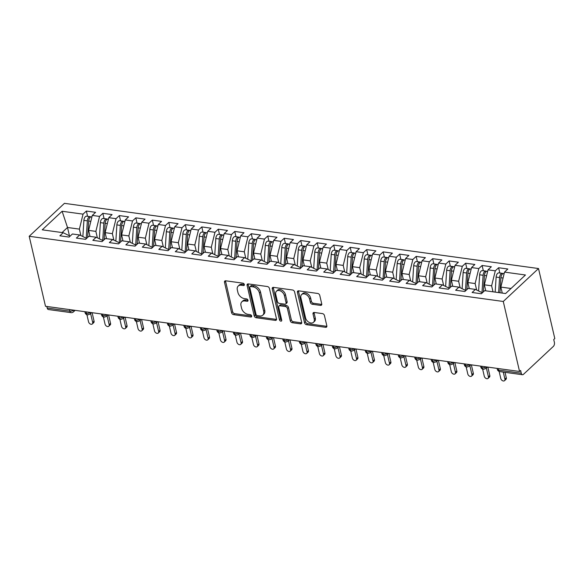 <?xml version="1.0" encoding="UTF-8"?>
<svg xmlns="http://www.w3.org/2000/svg" width="584" height="584" viewBox="0 0 584 584"><rect width="100%" height="100%" fill="white"/><g stroke="black" fill="none" stroke-linecap="round" stroke-linejoin="round"><path stroke-width="0.88" d="M244.331 284.51A1.38 0.942 -133.1 0 0 242.922 283.167L225.731 280.802A1.971 1.351 -133.1 0 0 224.782 281.057A1.971 1.351 -133.1 0 0 224.504 282.276L231.593 312.739A1.971 1.351 -133.1 0 0 233.607 314.652L250.806 317.017A1.38 0.942 -133.1 0 0 251.47 316.842A1.38 0.942 -133.1 0 0 251.66 315.988A1.38 0.942 -133.1 0 0 250.251 314.645L248.025 314.345A6.3 4.314 -133.1 0 1 241.586 308.213L240.995 305.673A6.3 4.314 -133.1 0 1 241.871 301.789A6.3 4.314 -133.1 0 1 244.915 300.972L247.142 301.278A1.38 0.942 -133.1 0 0 247.806 301.103A1.38 0.942 -133.1 0 0 247.996 300.249A1.38 0.942 -133.1 0 0 246.587 298.906L244.36 298.599A6.3 4.314 -133.1 0 1 237.922 292.474L237.33 289.934A6.3 4.314 -133.1 0 1 238.214 286.043A6.3 4.314 -133.1 0 1 241.25 285.233L243.477 285.539A1.38 0.942 -133.1 0 0 244.141 285.357A1.38 0.942 -133.1 0 0 244.331 284.51L242.316 284.233A6.3 4.314 -133.1 0 0 239.279 285.05L238.214 286.043M320.521 305.388A1.971 1.351 -133.1 0 0 321.47 305.133A1.971 1.351 -133.1 0 0 321.74 303.921L319.755 295.373A1.971 1.351 -133.1 0 0 317.74 293.46L298.643 290.832A1.971 1.351 -133.1 0 0 297.694 291.087A1.971 1.351 -133.1 0 0 297.417 292.299L304.505 322.762A1.971 1.351 -133.1 0 0 306.52 324.682L325.616 327.31A1.971 1.351 -133.1 0 0 326.573 327.055A1.971 1.351 -133.1 0 0 326.843 325.836L324.441 315.513A1.971 1.351 -133.1 0 0 322.426 313.601L314.258 312.476A1.971 1.351 -133.1 0 0 313.309 312.725A1.971 1.351 -133.1 0 0 313.031 313.944L314.221 319.061A5.263 3.606 -133.1 0 1 313.484 322.317A5.263 3.606 -133.1 0 1 309.024 322.324A5.263 3.606 -133.1 0 1 305.563 317.871L300.899 297.818A5.263 3.606 -133.1 0 1 301.629 294.562A5.263 3.606 -133.1 0 1 306.096 294.555A5.263 3.606 -133.1 0 1 309.557 299.008L310.33 302.351A1.971 1.351 -133.1 0 0 312.345 304.264L320.521 305.388L321.587 304.388A1.971 1.351 -133.1 0 0 321.791 304.403M45.494 306.279L29.2 236.279L503.269 301.475L519.556 371.475L45.494 306.279M269.421 288.452A1.971 1.351 -133.1 0 0 267.406 286.532L248.309 283.912A1.971 1.351 -133.1 0 0 247.361 284.16A1.971 1.351 -133.1 0 0 247.083 285.379L254.171 315.842A1.971 1.351 -133.1 0 0 256.186 317.754L275.283 320.382A1.971 1.351 -133.1 0 0 276.232 320.127A1.971 1.351 -133.1 0 0 276.509 318.915L269.421 288.452M273.473 287.372L292.577 290A1.971 1.351 -133.1 0 1 294.584 291.912L301.673 322.375A1.971 1.351 -133.1 0 1 301.402 323.594A1.971 1.351 -133.1 0 1 300.453 323.843L292.277 322.718A1.971 1.351 -133.1 0 1 290.263 320.806L287.394 308.454A1.971 1.351 -133.1 0 0 285.379 306.534L279.955 305.79A1.971 1.351 -133.1 0 0 279.006 306.045A1.971 1.351 -133.1 0 0 278.729 307.257L281.722 320.127A1.38 0.942 -133.1 0 1 281.532 320.974A1.38 0.942 -133.1 0 1 280.364 320.974A1.38 0.942 -133.1 0 1 279.459 319.813L272.253 288.839A1.971 1.351 -133.1 0 1 272.524 287.627A1.971 1.351 -133.1 0 1 273.473 287.372M519.556 371.475L520.629 370.482L521.271 373.242A3.008 1.679 97.8 0 0 522.461 374.724A3.008 1.679 97.8 0 0 523.476 374.329L553.376 346.385A3.008 1.679 97.8 0 0 554.377 342.304L553.734 339.545L554.8 338.545L538.506 268.538L503.269 301.475M538.506 268.538L64.444 203.341L29.2 236.279M69.452 235.805L67.51 227.483L62.108 211.262L42.245 229.826L63.189 232.709L59.882 235.805L69.116 237.075L72.423 233.98L79.68 234.972L76.365 238.068L85.6 239.338L88.914 236.243L96.17 237.243L92.856 240.338L102.09 241.608L105.405 238.513L112.661 239.513L109.347 242.608L118.581 243.878L121.888 240.783L129.144 241.776L125.837 244.871L135.072 246.141L138.379 243.046L145.635 244.046L142.328 247.142L151.563 248.412L154.869 245.316L162.126 246.317L158.811 249.404L168.046 250.675L171.36 247.587L178.616 248.58L175.302 251.675L184.537 252.945L187.851 249.85L195.107 250.85L191.793 253.945L201.027 255.215L204.342 252.12L211.591 253.12L208.284 256.208L217.518 257.478L220.825 254.39L228.081 255.383L224.774 258.478L234.009 259.749L237.316 256.653L244.572 257.654L241.265 260.749L250.492 262.019L253.806 258.924L261.063 259.924L257.748 263.012L266.983 264.282L270.297 261.187L277.553 262.187L274.239 265.282L283.474 266.552L286.788 263.457L294.037 264.457L290.73 267.552L299.964 268.822L303.271 265.727L310.527 266.72L307.221 269.815L316.455 271.086L319.762 267.99L327.018 268.99L323.711 272.086L332.938 273.356L336.253 270.261L343.509 271.261L340.195 274.356L349.429 275.626L352.743 272.531L359.999 273.524L356.685 276.619L365.92 277.889L369.234 274.794L376.483 275.794L373.176 278.889L382.411 280.159L385.717 277.064L392.974 278.064L389.667 281.152L398.901 282.422L402.208 279.334L409.464 280.327L406.157 283.423L415.392 284.693L418.699 281.597L425.955 282.598L422.641 285.693L431.875 286.963L435.189 283.868L442.446 284.868L439.131 287.956L448.366 289.226L451.68 286.138L458.936 287.131L455.622 290.226L464.857 291.496L468.164 288.401L475.42 289.401L472.113 292.496L481.347 293.767L484.654 290.671L505.598 293.548L525.461 274.991L504.518 272.108L500.853 287.08L502.255 293.088M62.108 211.262L83.052 214.145L79.388 229.118L80.891 235.571M87.585 216.314L86.366 211.05L83.052 214.145M86.366 211.05L95.601 212.321L92.287 215.416L99.543 216.416L95.878 231.388L97.375 237.841M104.076 218.577L102.85 213.321L99.543 216.416M102.85 213.321L112.084 214.591L108.777 217.686L116.033 218.679L112.362 233.651L113.865 240.112M120.567 220.847L119.34 215.584L116.033 218.679M119.34 215.584L128.575 216.854L125.268 219.949L132.524 220.949L128.852 235.921L130.356 242.375M137.058 223.117L135.831 217.854L132.524 220.949M135.831 217.854L145.066 219.124L141.751 222.219L149.008 223.219L145.343 238.192L146.847 244.645M153.548 225.38L152.322 220.124L149.008 223.219M152.322 220.124L161.556 221.394L158.242 224.49L165.498 225.482L161.834 240.455L163.338 246.915M170.032 227.651L168.812 222.387L165.498 225.482M168.812 222.387L178.047 223.657L174.733 226.753L181.989 227.753L178.324 242.725L179.821 249.178M186.522 229.921L185.296 224.657L181.989 227.753M185.296 224.657L194.53 225.928L191.223 229.023L198.48 230.023L194.808 244.995L196.312 251.448M203.013 232.184L201.787 226.928L198.48 230.023M201.787 226.928L211.021 228.198L207.714 231.286L214.97 232.286L211.298 247.258L212.802 253.719M219.504 234.454L218.277 229.191L214.97 232.286M218.277 229.191L227.512 230.461L224.205 233.556L231.454 234.556L227.789 249.529L229.293 255.982M235.994 236.724L234.768 231.461L231.454 234.556M234.768 231.461L244.002 232.731L240.688 235.827L247.944 236.819L244.28 251.792L245.784 258.252M252.478 238.987L251.259 233.731L247.944 236.819M251.259 233.731L260.493 235.002L257.179 238.089L264.435 239.09L260.771 254.062L262.274 260.515M268.969 241.258L267.749 235.994L264.435 239.09M267.749 235.994L276.977 237.265L273.67 240.36L280.926 241.36L277.261 256.332L278.758 262.785M285.459 243.528L284.233 238.265L280.926 241.36M284.233 238.265L293.467 239.535L290.16 242.63L297.417 243.623L293.745 258.595L295.248 265.056M301.95 245.791L300.724 240.535L297.417 243.623M300.724 240.535L309.958 241.805L306.651 244.893L313.9 245.893L310.235 260.865L311.739 267.319M318.441 248.061L317.214 242.798L313.9 245.893M317.214 242.798L326.449 244.068L323.135 247.163L330.391 248.163L326.726 263.136L328.23 269.589M334.924 250.324L333.705 245.068L330.391 248.163M333.705 245.068L342.939 246.338L339.625 249.434L346.881 250.427L343.217 265.399L344.721 271.859M351.415 252.595L350.196 247.331L346.881 250.427M350.196 247.331L359.43 248.602L356.116 251.697L363.372 252.697L359.707 267.669L361.204 274.122M367.905 254.865L366.679 249.602L363.372 252.697M366.679 249.602L375.913 250.872L372.607 253.967L379.863 254.967L376.191 269.939L377.695 276.393M384.396 257.128L383.17 251.872L379.863 254.967M383.17 251.872L392.404 253.142L389.097 256.237L396.353 257.23L392.682 272.202L394.185 278.663M400.887 259.398L399.66 254.135L396.353 257.23M399.66 254.135L408.895 255.405L405.581 258.5L412.837 259.5L409.172 274.473L410.676 280.926M417.377 261.668L416.151 256.405L412.837 259.5M416.151 256.405L425.386 257.675L422.071 260.771L429.328 261.771L425.663 276.743L427.167 283.196M433.861 263.932L432.642 258.675L429.328 261.771M432.642 258.675L441.876 259.946L438.562 263.034L445.818 264.034L442.154 279.006L443.65 285.466M450.352 266.202L449.125 260.938L445.818 264.034M449.125 260.938L458.36 262.209L455.053 265.304L462.309 266.304L458.637 281.276L460.141 287.729M466.842 268.472L465.616 263.209L462.309 266.304M465.616 263.209L474.85 264.479L471.543 267.574L478.8 268.567L475.128 283.539L476.632 290M483.333 270.735L482.107 265.479L478.8 268.567M482.107 265.479L491.341 266.749L488.034 269.837L495.283 270.837L491.619 285.81L493.02 291.817M499.824 273.005L498.597 267.742L495.283 270.837M498.597 267.742L507.832 269.012L504.518 272.108M475.42 289.401L482.347 292.825M511.022 288.481L500.853 287.08M458.936 287.131L465.864 290.555M491.619 285.81L484.362 284.809L485.764 290.825M488.034 269.837L484.362 284.809M442.446 284.868L449.373 288.292M475.128 283.539L467.872 282.546L469.273 288.554M471.543 267.574L467.872 282.546M425.955 282.598L432.883 286.021M458.637 281.276L451.388 280.276L452.782 286.284M455.053 265.304L451.388 280.276M409.464 280.327L416.392 283.751M442.154 279.006L434.897 278.006L436.292 284.021M438.562 263.034L434.897 278.006M392.974 278.064L399.901 281.488M425.663 276.743L418.407 275.743L419.808 281.751M422.071 260.771L418.407 275.743M376.483 275.794L383.418 279.218M409.172 274.473L401.916 273.473L403.318 279.481M405.581 258.5L401.916 273.473M359.999 273.524L366.927 276.955M392.682 272.202L385.425 271.21L386.827 277.217M389.097 256.237L385.425 271.21M343.509 271.261L350.437 274.684M376.191 269.939L368.942 268.939L370.336 274.947M372.607 253.967L368.942 268.939M327.018 268.99L333.946 272.414M359.707 267.669L352.451 266.669L353.846 272.684M356.116 251.697L352.451 266.669M310.527 266.72L317.455 270.151M343.217 265.399L335.961 264.406L337.362 270.414M339.625 249.434L335.961 264.406M294.037 264.457L300.964 267.881M326.726 263.136L319.47 262.136L320.872 268.144M323.135 247.163L319.47 262.136M277.553 262.187L284.481 265.611M310.235 260.865L302.979 259.865L304.381 265.881M306.651 244.893L302.979 259.865M261.063 259.924L267.99 263.347M293.745 258.595L286.488 257.602L287.89 263.61M290.16 242.63L286.488 257.602M244.572 257.654L251.5 261.077M277.261 256.332L270.005 255.332L271.399 261.34M273.67 240.36L270.005 255.332M228.081 255.383L235.009 258.807M260.771 254.062L253.514 253.062L254.909 259.077M257.179 238.089L253.514 253.062M211.591 253.12L218.518 256.544M244.28 251.792L237.024 250.799L238.425 256.807M240.688 235.827L237.024 250.799M195.107 250.85L202.035 254.274M227.789 249.529L220.533 248.528L221.935 254.536M224.205 233.556L220.533 248.528M178.616 248.58L185.544 252.003M211.298 247.258L204.042 246.258L205.444 252.273M207.714 231.286L204.042 246.258M162.126 246.317L169.053 249.74M194.808 244.995L187.559 243.995L188.953 250.003M191.223 229.023L187.559 243.995M145.635 244.046L152.563 247.47M178.324 242.725L171.068 241.725L172.463 247.733M174.733 226.753L171.068 241.725M129.144 241.776L136.072 245.207M161.834 240.455L154.577 239.462L155.979 245.47M158.242 224.49L154.577 239.462M112.661 239.513L119.589 242.937M145.343 238.192L138.087 237.192L139.488 243.199M141.751 222.219L138.087 237.192M96.17 237.243L103.098 240.666M128.852 235.921L121.596 234.921L122.998 240.936M125.268 219.949L121.596 234.921M79.68 234.972L86.607 238.403M112.362 233.651L105.113 232.658L106.507 238.666M108.777 217.686L105.113 232.658M46.837 306.469L47.202 308.045L69.832 311.155L69.467 309.578M73.715 310.162A3.008 1.409 -13.1 0 1 69.832 311.155A3.008 1.679 -82.2 0 0 71.022 312.637L48.392 309.527A3.008 1.679 -82.2 0 1 47.202 308.045M63.189 232.709L70.117 236.133M95.878 231.388L88.622 230.388L90.016 236.396M92.287 215.416L88.622 230.388M79.388 229.118L67.51 227.483L62.086 232.556M86.038 311.856L86.403 313.433A3.008 1.679 97.8 0 0 87.593 314.915A3.008 1.679 97.8 0 0 87.636 314.922L89.98 314.126A3.008 2.059 -133.1 0 0 90.432 312.462M102.528 314.126L102.893 315.703A3.008 1.679 97.8 0 0 104.083 317.185A3.008 1.679 97.8 0 0 104.12 317.185L106.463 316.389A3.008 2.059 -133.1 0 0 106.923 314.732M119.019 316.389L119.384 317.966A3.008 1.679 97.8 0 0 120.574 319.448A3.008 1.679 97.8 0 0 120.611 319.455L122.954 318.66A3.008 2.059 -133.1 0 0 123.414 316.995M135.503 318.66L135.875 320.236A3.008 1.679 97.8 0 0 137.065 321.718A3.008 1.679 97.8 0 0 137.101 321.726L139.445 320.93A3.008 2.059 -133.1 0 0 139.905 319.266M151.993 320.93L152.358 322.507A3.008 1.679 97.8 0 0 153.555 323.989A3.008 1.679 97.8 0 0 153.592 323.989L155.935 323.193A3.008 2.059 -133.1 0 0 156.395 321.536M168.484 323.193L168.849 324.77A3.008 1.679 97.8 0 0 170.039 326.252A3.008 1.679 97.8 0 0 170.083 326.259L172.426 325.463A3.008 2.059 -133.1 0 0 172.879 323.799M184.975 325.463L185.34 327.04A3.008 1.679 97.8 0 0 186.53 328.522A3.008 1.679 97.8 0 0 186.566 328.529L188.917 327.733A3.008 2.059 -133.1 0 0 189.369 326.069M201.465 327.733L201.83 329.31A3.008 1.679 97.8 0 0 203.02 330.792A3.008 1.679 97.8 0 0 203.057 330.792L205.4 329.997A3.008 2.059 -133.1 0 0 205.86 328.339M217.949 329.997L218.321 331.573A3.008 1.679 97.8 0 0 219.511 333.055A3.008 1.679 97.8 0 0 219.547 333.062L221.891 332.267A3.008 2.059 -133.1 0 0 222.351 330.602M234.439 332.267L234.804 333.844A3.008 1.679 97.8 0 0 236.002 335.326A3.008 1.679 97.8 0 0 236.038 335.333L238.381 334.53A3.008 2.059 -133.1 0 0 238.841 332.873M250.93 334.537L251.295 336.114A3.008 1.679 97.8 0 0 252.492 337.596A3.008 1.679 97.8 0 0 252.529 337.596L254.872 336.8A3.008 2.059 -133.1 0 0 255.332 335.136M267.421 336.8L267.786 338.377A3.008 1.679 97.8 0 0 268.976 339.859A3.008 1.679 97.8 0 0 269.012 339.866L271.363 339.07A3.008 2.059 -133.1 0 0 271.815 337.406M283.912 339.07L284.277 340.647A3.008 1.679 97.8 0 0 285.466 342.129A3.008 1.679 97.8 0 0 285.503 342.136L287.846 341.333A3.008 2.059 -133.1 0 0 288.306 339.676M300.395 341.341L300.767 342.91A3.008 1.679 97.8 0 0 301.957 344.399A3.008 1.679 97.8 0 0 301.994 344.399L304.337 343.604A3.008 2.059 -133.1 0 0 304.797 341.939M316.886 343.604L317.251 345.18A3.008 1.679 97.8 0 0 318.448 346.662A3.008 1.679 97.8 0 0 318.484 346.67L320.828 345.874A3.008 2.059 -133.1 0 0 321.288 344.21M333.376 345.874L333.741 347.451A3.008 1.679 97.8 0 0 334.939 348.933A3.008 1.679 97.8 0 0 334.975 348.933L337.318 348.137A3.008 2.059 -133.1 0 0 337.778 346.48M349.867 348.137L350.232 349.714A3.008 1.679 97.8 0 0 351.422 351.196A3.008 1.679 97.8 0 0 351.466 351.203L353.809 350.407A3.008 2.059 -133.1 0 0 354.262 348.743M366.358 350.407L366.723 351.984A3.008 1.679 97.8 0 0 367.913 353.466A3.008 1.679 97.8 0 0 367.949 353.473L370.293 352.678A3.008 2.059 -133.1 0 0 370.752 351.013M382.841 352.678L383.214 354.254A3.008 1.679 97.8 0 0 384.403 355.736A3.008 1.679 97.8 0 0 384.44 355.736L386.783 354.941A3.008 2.059 -133.1 0 0 387.243 353.284M399.332 354.941L399.704 356.517A3.008 1.679 97.8 0 0 400.894 357.999A3.008 1.679 97.8 0 0 400.931 358.007L403.274 357.211A3.008 2.059 -133.1 0 0 403.734 355.546M415.823 357.211L416.188 358.788A3.008 1.679 97.8 0 0 417.385 360.27A3.008 1.679 97.8 0 0 417.421 360.277L419.765 359.481A3.008 2.059 -133.1 0 0 420.224 357.817M432.313 359.481L432.678 361.058A3.008 1.679 97.8 0 0 433.868 362.54A3.008 1.679 97.8 0 0 433.912 362.54L436.255 361.744A3.008 2.059 -133.1 0 0 436.708 360.087M448.804 361.744L449.169 363.321A3.008 1.679 97.8 0 0 450.359 364.803A3.008 1.679 97.8 0 0 450.395 364.81L452.739 364.014A3.008 2.059 -133.1 0 0 453.199 362.35M465.295 364.014L465.66 365.591A3.008 1.679 97.8 0 0 466.85 367.073A3.008 1.679 97.8 0 0 466.886 367.081L469.229 366.277A3.008 2.059 -133.1 0 0 469.689 364.62M481.778 366.285L482.15 367.862A3.008 1.679 97.8 0 0 483.34 369.344A3.008 1.679 97.8 0 0 483.377 369.344L485.72 368.548A3.008 2.059 -133.1 0 0 486.18 366.883M241.871 301.789L242.944 300.789A6.3 4.314 -133.1 0 1 245.981 299.972L247.996 300.249M225.526 280.787A1.971 1.351 -133.1 0 0 225.57 281.276L232.658 311.739A1.971 1.351 -133.1 0 0 234.673 313.652L251.66 315.988M248.105 283.897A1.971 1.351 -133.1 0 0 248.149 284.379L255.237 314.842A1.971 1.351 -133.1 0 0 257.252 316.762L276.349 319.39A1.971 1.351 -133.1 0 0 276.553 319.404M250.638 286.525A1.38 0.942 -133.1 0 0 249.974 286.7A1.38 0.942 -133.1 0 0 249.784 287.554L256.004 314.294A1.38 0.942 -133.1 0 0 257.413 315.63L259.763 315.959A6.3 4.314 -133.1 0 0 262.8 315.141A6.3 4.314 -133.1 0 0 263.676 311.25L259.427 292.971A6.3 4.314 -133.1 0 0 252.989 286.846L250.638 286.525L251.704 285.525A1.38 0.942 -133.1 0 0 251.04 285.7L249.974 286.7M262.8 315.141L263.866 314.141A6.3 4.314 -133.1 0 0 264.749 310.257L263.676 311.25M251.704 285.525L254.055 285.846A6.3 4.314 -133.1 0 1 260.493 291.978L264.749 310.257M279.006 306.045L280.072 305.045A1.971 1.351 -133.1 0 1 281.021 304.79L286.445 305.541A1.971 1.351 -133.1 0 1 288.459 307.454L291.336 319.806A1.971 1.351 -133.1 0 0 293.343 321.726L301.519 322.85A1.971 1.351 -133.1 0 0 301.724 322.864M273.276 287.357A1.971 1.351 -133.1 0 0 273.319 287.839L280.524 318.813A1.38 0.942 -133.1 0 0 281.722 320.105M284.408 295.628A5.263 3.606 -133.1 0 0 280.948 291.182A5.263 3.606 -133.1 0 0 276.48 291.19A5.263 3.606 -133.1 0 0 275.75 294.438L277.393 301.505A1.971 1.351 -133.1 0 0 279.407 303.424L284.824 304.169A1.971 1.351 -133.1 0 0 285.773 303.914A1.971 1.351 -133.1 0 0 286.05 302.694L284.408 295.628L285.474 294.635A5.263 3.606 -133.1 0 0 282.014 290.182A5.263 3.606 -133.1 0 0 277.553 290.19L276.48 291.19M285.773 303.914L286.846 302.913A1.971 1.351 -133.1 0 0 287.116 301.702L286.05 302.694M285.474 294.635L287.116 301.702M301.629 294.562L302.702 293.569A5.263 3.606 -133.1 0 1 307.162 293.562A5.263 3.606 -133.1 0 1 310.622 298.008L311.403 301.351A1.971 1.351 -133.1 0 0 313.411 303.264L321.587 304.388M313.484 322.317L314.557 321.317A5.263 3.606 -133.1 0 0 315.287 318.068L314.221 319.061M314.053 312.462A1.971 1.351 -133.1 0 0 314.097 312.944L315.287 318.068M298.446 290.817A1.971 1.351 -133.1 0 0 298.49 291.299L305.578 321.769A1.971 1.351 -133.1 0 0 307.586 323.682L326.69 326.31A1.971 1.351 -133.1 0 0 326.887 326.325M86.249 238.221L87.359 220.854A4.008 2.234 -82.2 0 1 88.826 217.19A4.008 2.234 -82.2 0 1 90.177 216.671L86.709 216.189A4.008 2.234 97.8 0 0 85.359 216.715A4.008 2.234 97.8 0 0 83.899 220.38L82.862 236.549M90.177 216.671A4.008 2.234 -82.2 0 1 90.812 216.941M87.629 237.447L88.68 221.037A4.008 2.234 -82.2 0 1 90.148 217.372A4.008 2.234 -82.2 0 1 91.491 216.846L91.922 216.905M86.899 314.732L88.556 321.85A2.504 1.716 -133.1 0 0 90.199 323.967A2.504 1.716 -133.1 0 0 92.323 323.967A2.504 1.716 -133.1 0 0 92.674 322.419L94.06 321.12A2.504 1.716 46.9 0 1 93.71 322.667L92.323 323.967M92.104 312.688L94.06 321.12M90.608 313.535L92.674 322.419M102.74 240.491L103.85 223.124A4.008 2.234 -82.2 0 1 105.317 219.46A4.008 2.234 -82.2 0 1 106.66 218.934L103.2 218.46A4.008 2.234 97.8 0 0 101.85 218.985A4.008 2.234 97.8 0 0 100.39 222.643L99.353 238.819M106.66 218.934A4.008 2.234 -82.2 0 1 107.295 219.204M104.12 239.71L105.171 223.3A4.008 2.234 -82.2 0 1 106.631 219.642A4.008 2.234 -82.2 0 1 107.982 219.117L108.412 219.175M119.231 242.762L120.34 225.387A4.008 2.234 -82.2 0 1 121.8 221.73A4.008 2.234 -82.2 0 1 123.151 221.205L119.691 220.73A4.008 2.234 97.8 0 0 118.34 221.248A4.008 2.234 97.8 0 0 116.873 224.913L115.844 241.082M123.151 221.205A4.008 2.234 -82.2 0 1 123.786 221.475M120.611 241.98L121.654 225.57A4.008 2.234 -82.2 0 1 123.122 221.913A4.008 2.234 -82.2 0 1 124.472 221.387L124.903 221.446M135.714 245.024L136.831 227.658A4.008 2.234 -82.2 0 1 138.291 223.993A4.008 2.234 -82.2 0 1 139.642 223.468L136.181 222.993A4.008 2.234 97.8 0 0 134.831 223.519A4.008 2.234 97.8 0 0 133.364 227.183L132.327 243.353M139.642 223.468A4.008 2.234 -82.2 0 1 140.277 223.745M137.094 244.251L138.145 227.84A4.008 2.234 -82.2 0 1 139.612 224.176A4.008 2.234 -82.2 0 1 140.963 223.65L141.386 223.708M152.205 247.295L153.315 229.928A4.008 2.234 -82.2 0 1 154.782 226.263A4.008 2.234 -82.2 0 1 156.132 225.738L152.665 225.263A4.008 2.234 97.8 0 0 151.322 225.789A4.008 2.234 97.8 0 0 149.854 229.446L148.818 245.623M156.132 225.738A4.008 2.234 -82.2 0 1 156.767 226.008M153.585 246.514L154.636 230.103A4.008 2.234 -82.2 0 1 156.103 226.446A4.008 2.234 -82.2 0 1 157.454 225.92L157.877 225.979M103.383 317.002L105.04 324.12A2.504 1.716 -133.1 0 0 106.689 326.237A2.504 1.716 -133.1 0 0 108.814 326.23A2.504 1.716 -133.1 0 0 109.164 324.682L110.551 323.39A2.504 1.716 46.9 0 1 110.201 324.938L108.814 326.23M108.595 314.958L110.551 323.39M107.098 315.805L109.164 324.682M119.873 319.266L121.53 326.383A2.504 1.716 -133.1 0 0 123.18 328.5A2.504 1.716 -133.1 0 0 125.305 328.5A2.504 1.716 -133.1 0 0 125.655 326.952L127.042 325.653A2.504 1.716 46.9 0 1 126.692 327.201L125.305 328.5M125.078 317.229L127.042 325.653M123.589 318.068L125.655 326.952M136.364 321.536L138.021 328.653A2.504 1.716 -133.1 0 0 139.664 330.77A2.504 1.716 -133.1 0 0 141.795 330.77A2.504 1.716 -133.1 0 0 142.146 329.223L143.533 327.923A2.504 1.716 46.9 0 1 143.182 329.471L141.795 330.77M141.569 319.492L143.533 327.923M140.08 320.339L142.146 329.223M152.855 323.806L154.512 330.924A2.504 1.716 -133.1 0 0 156.154 333.041A2.504 1.716 -133.1 0 0 158.286 333.033A2.504 1.716 -133.1 0 0 158.629 331.486L160.023 330.194A2.504 1.716 46.9 0 1 159.673 331.741L158.286 333.033M158.06 321.762L160.023 330.194M156.563 322.602L158.629 331.486M168.696 249.565L169.805 232.191A4.008 2.234 -82.2 0 1 171.273 228.534A4.008 2.234 -82.2 0 1 172.623 228.008L169.156 227.534A4.008 2.234 97.8 0 0 167.812 228.052A4.008 2.234 97.8 0 0 166.345 231.717L165.308 247.886M172.623 228.008A4.008 2.234 -82.2 0 1 173.258 228.278M170.075 248.784L171.127 232.374A4.008 2.234 -82.2 0 1 172.594 228.709A4.008 2.234 -82.2 0 1 173.937 228.191L174.368 228.249M169.345 326.069L171.002 333.187A2.504 1.716 -133.1 0 0 172.645 335.304A2.504 1.716 -133.1 0 0 174.769 335.304A2.504 1.716 -133.1 0 0 175.12 333.756L176.507 332.457A2.504 1.716 46.9 0 1 176.164 334.004L174.769 335.304M174.55 324.032L176.507 332.457M173.054 324.872L175.12 333.756M185.186 251.828L186.296 234.461A4.008 2.234 -82.2 0 1 187.763 230.797A4.008 2.234 -82.2 0 1 189.107 230.271L185.646 229.797A4.008 2.234 97.8 0 0 184.296 230.322A4.008 2.234 97.8 0 0 182.836 233.987L181.799 250.156M189.107 230.271A4.008 2.234 -82.2 0 1 189.742 230.549M186.566 251.054L187.617 234.644A4.008 2.234 -82.2 0 1 189.077 230.979A4.008 2.234 -82.2 0 1 190.428 230.454L190.858 230.512M201.677 254.098L202.787 236.724A4.008 2.234 -82.2 0 1 204.247 233.067A4.008 2.234 -82.2 0 1 205.597 232.542L202.137 232.067A4.008 2.234 97.8 0 0 200.786 232.593A4.008 2.234 97.8 0 0 199.319 236.25L198.29 252.427M205.597 232.542A4.008 2.234 -82.2 0 1 206.232 232.812M203.057 253.317L204.108 236.907A4.008 2.234 -82.2 0 1 205.568 233.25A4.008 2.234 -82.2 0 1 206.918 232.724L207.349 232.782M218.161 256.361L219.277 238.995A4.008 2.234 -82.2 0 1 220.737 235.337A4.008 2.234 -82.2 0 1 222.088 234.812L218.628 234.33A4.008 2.234 97.8 0 0 217.277 234.856A4.008 2.234 97.8 0 0 215.81 238.52L214.781 254.69M222.088 234.812A4.008 2.234 -82.2 0 1 222.723 235.082M219.54 255.588L220.591 239.177A4.008 2.234 -82.2 0 1 222.059 235.513A4.008 2.234 -82.2 0 1 223.409 234.994L223.833 235.053M234.651 258.632L235.761 241.265A4.008 2.234 -82.2 0 1 237.228 237.6A4.008 2.234 -82.2 0 1 238.579 237.075L235.118 236.6A4.008 2.234 97.8 0 0 233.768 237.126A4.008 2.234 97.8 0 0 232.301 240.783L231.264 256.96M238.579 237.075A4.008 2.234 -82.2 0 1 239.214 237.345M236.031 257.858L237.082 241.447A4.008 2.234 -82.2 0 1 238.549 237.783A4.008 2.234 -82.2 0 1 239.9 237.257L240.323 237.316M185.829 328.339L187.486 335.457A2.504 1.716 -133.1 0 0 189.136 337.574A2.504 1.716 -133.1 0 0 191.26 337.574A2.504 1.716 -133.1 0 0 191.61 336.026L192.997 334.727A2.504 1.716 46.9 0 1 192.647 336.274L191.26 337.574M191.041 326.295L192.997 334.727M189.544 327.142L191.61 336.026M202.319 330.602L203.977 337.727A2.504 1.716 -133.1 0 0 205.626 339.844A2.504 1.716 -133.1 0 0 207.751 339.837A2.504 1.716 -133.1 0 0 208.101 338.289L209.488 336.99A2.504 1.716 46.9 0 1 209.138 338.537L207.751 339.837M207.524 328.566L209.488 336.99M206.035 329.405L208.101 338.289M218.81 332.873L220.467 339.99A2.504 1.716 -133.1 0 0 222.117 342.107A2.504 1.716 -133.1 0 0 224.241 342.107A2.504 1.716 -133.1 0 0 224.592 340.56L225.979 339.26A2.504 1.716 46.9 0 1 225.628 340.808L224.241 342.107M224.015 330.836L225.979 339.26M222.526 331.675L224.592 340.56M235.301 335.143L236.958 342.261A2.504 1.716 -133.1 0 0 238.601 344.377A2.504 1.716 -133.1 0 0 240.732 344.37A2.504 1.716 -133.1 0 0 241.082 342.823L242.469 341.531A2.504 1.716 46.9 0 1 242.119 343.078L240.732 344.37M240.506 333.099L242.469 341.531M239.009 333.946L241.082 342.823M251.142 260.902L252.251 243.528A4.008 2.234 -82.2 0 1 253.719 239.871A4.008 2.234 -82.2 0 1 255.069 239.345L251.602 238.871A4.008 2.234 97.8 0 0 250.259 239.396A4.008 2.234 97.8 0 0 248.791 243.053L247.755 259.223M255.069 239.345A4.008 2.234 -82.2 0 1 255.704 239.615M252.522 260.121L253.573 243.711A4.008 2.234 -82.2 0 1 255.04 240.053A4.008 2.234 -82.2 0 1 256.383 239.528L256.814 239.586M267.633 263.165L268.742 245.798A4.008 2.234 -82.2 0 1 270.209 242.134A4.008 2.234 -82.2 0 1 271.56 241.615L268.092 241.134A4.008 2.234 97.8 0 0 266.742 241.659A4.008 2.234 97.8 0 0 265.282 245.324L264.245 261.493M271.56 241.615A4.008 2.234 -82.2 0 1 272.188 241.886M269.012 262.391L270.063 245.981A4.008 2.234 -82.2 0 1 271.524 242.316A4.008 2.234 -82.2 0 1 272.874 241.791L273.305 241.856M284.123 265.435L285.233 248.069A4.008 2.234 -82.2 0 1 286.7 244.404A4.008 2.234 -82.2 0 1 288.043 243.878L284.583 243.404A4.008 2.234 97.8 0 0 283.233 243.929A4.008 2.234 97.8 0 0 281.773 247.587L280.736 263.764M288.043 243.878A4.008 2.234 -82.2 0 1 288.678 244.148M285.503 264.654L286.554 248.251A4.008 2.234 -82.2 0 1 288.014 244.587A4.008 2.234 -82.2 0 1 289.365 244.061L289.795 244.119M300.607 267.706L301.724 250.332A4.008 2.234 -82.2 0 1 303.184 246.674A4.008 2.234 -82.2 0 1 304.534 246.149L301.074 245.674A4.008 2.234 97.8 0 0 299.723 246.2A4.008 2.234 97.8 0 0 298.256 249.857L297.227 266.027M304.534 246.149A4.008 2.234 -82.2 0 1 305.169 246.419M301.994 266.924L303.038 250.514A4.008 2.234 -82.2 0 1 304.505 246.857A4.008 2.234 -82.2 0 1 305.855 246.331L306.286 246.39M317.097 269.969L318.207 252.602A4.008 2.234 -82.2 0 1 319.674 248.937A4.008 2.234 -82.2 0 1 321.025 248.419L317.565 247.937A4.008 2.234 97.8 0 0 316.214 248.463A4.008 2.234 97.8 0 0 314.747 252.127L313.71 268.297M321.025 248.419A4.008 2.234 -82.2 0 1 321.66 248.689M318.477 269.195L319.528 252.784A4.008 2.234 -82.2 0 1 320.996 249.12A4.008 2.234 -82.2 0 1 322.346 248.594L322.769 248.653M251.792 337.406L253.449 344.523A2.504 1.716 -133.1 0 0 255.091 346.648A2.504 1.716 -133.1 0 0 257.216 346.641A2.504 1.716 -133.1 0 0 257.566 345.093L258.96 343.793A2.504 1.716 46.9 0 1 258.61 345.341L257.216 346.641M256.997 335.369L258.96 343.793M255.5 336.209L257.566 345.093M268.282 339.676L269.932 346.794A2.504 1.716 -133.1 0 0 271.582 348.911A2.504 1.716 -133.1 0 0 273.706 348.911A2.504 1.716 -133.1 0 0 274.057 347.363L275.444 346.064A2.504 1.716 46.9 0 1 275.093 347.611L273.706 348.911M273.487 337.64L275.444 346.064M271.991 338.479L274.057 347.363M284.766 341.947L286.423 349.064A2.504 1.716 -133.1 0 0 288.073 351.181A2.504 1.716 -133.1 0 0 290.197 351.174A2.504 1.716 -133.1 0 0 290.547 349.626L291.934 348.334A2.504 1.716 46.9 0 1 291.584 349.882L290.197 351.174M289.971 339.903L291.934 348.334M288.481 340.749L290.547 349.626M301.256 344.21L302.913 351.327A2.504 1.716 -133.1 0 0 304.563 353.451A2.504 1.716 -133.1 0 0 306.688 353.444A2.504 1.716 -133.1 0 0 307.038 351.897L308.425 350.597A2.504 1.716 46.9 0 1 308.075 352.145L306.688 353.444M306.461 342.173L308.425 350.597M304.972 343.012L307.038 351.897M317.747 346.48L319.404 353.597A2.504 1.716 -133.1 0 0 321.047 355.714A2.504 1.716 -133.1 0 0 323.178 355.714A2.504 1.716 -133.1 0 0 323.529 354.167L324.916 352.867A2.504 1.716 46.9 0 1 324.565 354.415L323.178 355.714M322.952 344.436L324.916 352.867M321.456 345.283L323.529 354.167M333.588 272.239L334.698 254.872A4.008 2.234 -82.2 0 1 336.165 251.208A4.008 2.234 -82.2 0 1 337.516 250.682L334.048 250.207A4.008 2.234 97.8 0 0 332.705 250.733A4.008 2.234 97.8 0 0 331.238 254.39L330.201 270.567M337.516 250.682A4.008 2.234 -82.2 0 1 338.151 250.952M334.968 271.458L336.019 255.047A4.008 2.234 -82.2 0 1 337.486 251.39A4.008 2.234 -82.2 0 1 338.829 250.864L339.26 250.923M334.238 348.75L335.895 355.868A2.504 1.716 -133.1 0 0 337.537 357.985A2.504 1.716 -133.1 0 0 339.662 357.977A2.504 1.716 -133.1 0 0 340.012 356.43L341.406 355.138A2.504 1.716 46.9 0 1 341.056 356.685L339.662 357.977M339.443 346.706L341.406 355.138M337.946 347.553L340.012 356.43M350.079 274.509L351.188 257.135A4.008 2.234 -82.2 0 1 352.656 253.478A4.008 2.234 -82.2 0 1 354.006 252.952L350.539 252.478A4.008 2.234 97.8 0 0 349.188 252.996A4.008 2.234 97.8 0 0 347.728 256.661L346.692 272.83M354.006 252.952A4.008 2.234 -82.2 0 1 354.641 253.222M351.458 273.728L352.51 257.318A4.008 2.234 -82.2 0 1 353.97 253.66A4.008 2.234 -82.2 0 1 355.32 253.135L355.751 253.193M350.728 351.013L352.378 358.131A2.504 1.716 -133.1 0 0 354.028 360.248A2.504 1.716 -133.1 0 0 356.152 360.248A2.504 1.716 -133.1 0 0 356.503 358.7L357.89 357.401A2.504 1.716 46.9 0 1 357.539 358.948L356.152 360.248M355.933 348.976L357.89 357.401M354.437 349.816L356.503 358.7M366.569 276.772L367.679 259.406A4.008 2.234 -82.2 0 1 369.146 255.741A4.008 2.234 -82.2 0 1 370.49 255.215L367.029 254.741A4.008 2.234 97.8 0 0 365.679 255.266A4.008 2.234 97.8 0 0 364.219 258.931L363.182 275.101M370.49 255.215A4.008 2.234 -82.2 0 1 371.125 255.493M367.949 275.998L369 259.588A4.008 2.234 -82.2 0 1 370.46 255.923A4.008 2.234 -82.2 0 1 371.811 255.398L372.242 255.456M367.212 353.284L368.869 360.401A2.504 1.716 -133.1 0 0 370.519 362.518A2.504 1.716 -133.1 0 0 372.643 362.518A2.504 1.716 -133.1 0 0 372.993 360.97L374.38 359.671A2.504 1.716 46.9 0 1 374.03 361.219L372.643 362.518M372.424 351.239L374.38 359.671M370.928 352.086L372.993 360.97M383.053 279.043L384.17 261.676A4.008 2.234 -82.2 0 1 385.63 258.011A4.008 2.234 -82.2 0 1 386.98 257.486L383.52 257.011A4.008 2.234 97.8 0 0 382.17 257.537A4.008 2.234 97.8 0 0 380.702 261.194L379.673 277.371M386.98 257.486A4.008 2.234 -82.2 0 1 387.615 257.756M384.44 278.261L385.484 261.851A4.008 2.234 -82.2 0 1 386.951 258.194A4.008 2.234 -82.2 0 1 388.302 257.668L388.732 257.726M383.703 355.554L385.36 362.671A2.504 1.716 -133.1 0 0 387.009 364.788A2.504 1.716 -133.1 0 0 389.134 364.781A2.504 1.716 -133.1 0 0 389.484 363.233L390.871 361.941A2.504 1.716 46.9 0 1 390.521 363.489L389.134 364.781M388.907 353.51L390.871 361.941M387.418 354.349L389.484 363.233M399.544 281.313L400.661 263.939A4.008 2.234 -82.2 0 1 402.12 260.281A4.008 2.234 -82.2 0 1 403.471 259.756L400.011 259.281A4.008 2.234 97.8 0 0 398.66 259.8A4.008 2.234 97.8 0 0 397.193 263.464L396.156 279.634M403.471 259.756A4.008 2.234 -82.2 0 1 404.106 260.026M400.923 280.532L401.974 264.121A4.008 2.234 -82.2 0 1 403.442 260.457A4.008 2.234 -82.2 0 1 404.792 259.938L405.216 259.997M400.193 357.817L401.85 364.934A2.504 1.716 -133.1 0 0 403.493 367.051A2.504 1.716 -133.1 0 0 405.624 367.051A2.504 1.716 -133.1 0 0 405.975 365.504L407.362 364.204A2.504 1.716 46.9 0 1 407.011 365.752L405.624 367.051M405.398 355.78L407.362 364.204M403.902 356.62L405.975 365.504M416.034 283.576L417.144 266.209A4.008 2.234 -82.2 0 1 418.611 262.544A4.008 2.234 -82.2 0 1 419.962 262.019L416.494 261.544A4.008 2.234 97.8 0 0 415.151 262.07A4.008 2.234 97.8 0 0 413.684 265.735L412.647 281.904M419.962 262.019A4.008 2.234 -82.2 0 1 420.597 262.296M417.414 282.802L418.465 266.392A4.008 2.234 -82.2 0 1 419.933 262.727A4.008 2.234 -82.2 0 1 421.283 262.201L421.706 262.26M416.684 360.087L418.341 367.205A2.504 1.716 -133.1 0 0 419.984 369.322A2.504 1.716 -133.1 0 0 422.115 369.322A2.504 1.716 -133.1 0 0 422.458 367.774L423.853 366.475A2.504 1.716 46.9 0 1 423.502 368.022L422.115 369.322M421.889 358.043L423.853 366.475M420.392 358.89L422.458 367.774M432.525 285.846L433.635 268.472A4.008 2.234 -82.2 0 1 435.102 264.815A4.008 2.234 -82.2 0 1 436.452 264.289L432.985 263.815A4.008 2.234 97.8 0 0 431.634 264.34A4.008 2.234 97.8 0 0 430.174 267.998L429.138 284.174M436.452 264.289A4.008 2.234 -82.2 0 1 437.087 264.559M433.905 285.065L434.956 268.655A4.008 2.234 -82.2 0 1 436.423 264.997A4.008 2.234 -82.2 0 1 437.766 264.472L438.197 264.53M433.175 362.35L434.832 369.475A2.504 1.716 -133.1 0 0 436.474 371.592A2.504 1.716 -133.1 0 0 438.599 371.585A2.504 1.716 -133.1 0 0 438.949 370.037L440.336 368.738A2.504 1.716 46.9 0 1 439.986 370.285L438.599 371.585M438.38 360.313L440.336 368.738M436.883 361.153L438.949 370.037M449.016 288.109L450.125 270.742A4.008 2.234 -82.2 0 1 451.593 267.085A4.008 2.234 -82.2 0 1 452.936 266.559L449.476 266.078A4.008 2.234 97.8 0 0 448.125 266.603A4.008 2.234 97.8 0 0 446.665 270.268L445.629 286.437M452.936 266.559A4.008 2.234 -82.2 0 1 453.571 266.83M450.395 287.335L451.447 270.925A4.008 2.234 -82.2 0 1 452.907 267.26A4.008 2.234 -82.2 0 1 454.257 266.742L454.688 266.8M449.658 364.62L451.315 371.738A2.504 1.716 -133.1 0 0 452.965 373.855A2.504 1.716 -133.1 0 0 455.089 373.855A2.504 1.716 -133.1 0 0 455.44 372.307L456.827 371.008A2.504 1.716 46.9 0 1 456.476 372.555L455.089 373.855M454.87 362.584L456.827 371.008M453.374 363.423L455.44 372.307M465.506 290.379L466.616 273.013A4.008 2.234 -82.2 0 1 468.076 269.348A4.008 2.234 -82.2 0 1 469.426 268.822L465.966 268.348A4.008 2.234 97.8 0 0 464.616 268.874A4.008 2.234 97.8 0 0 463.149 272.531L462.119 288.708M469.426 268.822A4.008 2.234 -82.2 0 1 470.062 269.093M466.886 289.606L467.93 273.195A4.008 2.234 -82.2 0 1 469.397 269.531A4.008 2.234 -82.2 0 1 470.748 269.005L471.179 269.063M466.149 366.891L467.806 374.008A2.504 1.716 -133.1 0 0 469.456 376.125A2.504 1.716 -133.1 0 0 471.58 376.118A2.504 1.716 -133.1 0 0 471.93 374.57L473.317 373.278A2.504 1.716 46.9 0 1 472.967 374.826L471.58 376.118M471.354 364.847L473.317 373.278M469.864 365.693L471.93 374.57M481.99 292.65L483.107 275.276A4.008 2.234 -82.2 0 1 484.567 271.618A4.008 2.234 -82.2 0 1 485.917 271.093L482.457 270.618A4.008 2.234 97.8 0 0 481.106 271.144A4.008 2.234 97.8 0 0 479.639 274.801L478.603 290.971M485.917 271.093A4.008 2.234 -82.2 0 1 486.552 271.363M483.369 291.869L484.421 275.458A4.008 2.234 -82.2 0 1 485.888 271.801A4.008 2.234 -82.2 0 1 487.239 271.275L487.662 271.334M482.639 369.154L484.297 376.271A2.504 1.716 -133.1 0 0 485.946 378.396A2.504 1.716 -133.1 0 0 488.071 378.388A2.504 1.716 -133.1 0 0 488.421 376.841L489.808 375.541A2.504 1.716 46.9 0 1 489.458 377.089L488.071 378.388M487.844 367.117L489.808 375.541M486.355 367.957L488.421 376.841M498.634 292.591L499.59 277.546A4.008 2.234 -82.2 0 1 501.057 273.881A4.008 2.234 -82.2 0 1 502.408 273.363L498.948 272.881A4.008 2.234 97.8 0 0 497.597 273.407A4.008 2.234 97.8 0 0 496.13 277.072L495.166 292.117M502.408 273.363A4.008 2.234 -82.2 0 1 503.043 273.633M499.948 292.774L500.911 277.728A4.008 2.234 -82.2 0 1 502.379 274.064A4.008 2.234 -82.2 0 1 503.729 273.538L504.153 273.604M499.13 371.424L500.787 378.541A2.504 1.716 -133.1 0 0 502.43 380.659A2.504 1.716 -133.1 0 0 504.561 380.659A2.504 1.716 -133.1 0 0 504.904 379.111L506.299 377.811A2.504 1.716 46.9 0 1 505.948 379.359L504.561 380.659M505.021 372.322L506.299 377.811M503.269 372.081L504.904 379.111M498.269 368.548L498.634 370.125L521.271 373.242M497.094 368.387L497.312 369.307A3.008 1.409 -13.1 0 0 498.634 370.125A3.008 1.679 97.8 0 0 499.831 371.606L522.461 374.724M84.862 311.695L85.074 312.615A3.008 1.409 -13.1 0 0 86.403 313.433A3.008 1.409 -13.1 0 0 90.206 312.433M75.095 310.352L73.489 311.856A3.008 2.059 -133.1 0 0 73.949 310.192M101.353 313.966L101.565 314.886A3.008 1.409 -13.1 0 0 102.893 315.703A3.008 1.409 -13.1 0 0 106.689 314.696M117.844 316.229L118.056 317.156A3.008 1.409 -13.1 0 0 119.384 317.966A3.008 1.409 -13.1 0 0 123.18 316.966M134.327 318.499L134.546 319.419A3.008 1.409 -13.1 0 0 135.875 320.236A3.008 1.409 -13.1 0 0 139.671 319.236M150.818 320.769L151.037 321.689A3.008 1.409 -13.1 0 0 152.358 322.507A3.008 1.409 -13.1 0 0 156.162 321.499M167.309 323.032L167.52 323.959A3.008 1.409 -13.1 0 0 168.849 324.77A3.008 1.409 -13.1 0 0 172.652 323.77M183.799 325.303L184.011 326.222A3.008 1.409 -13.1 0 0 185.34 327.04A3.008 1.409 -13.1 0 0 189.136 326.04M200.29 327.573L200.502 328.493A3.008 1.409 -13.1 0 0 201.83 329.31A3.008 1.409 -13.1 0 0 205.626 328.303M216.773 329.836L216.993 330.763A3.008 1.409 -13.1 0 0 218.321 331.573A3.008 1.409 -13.1 0 0 222.117 330.573M233.264 332.106L233.483 333.026A3.008 1.409 -13.1 0 0 234.804 333.844A3.008 1.409 -13.1 0 0 238.608 332.836M249.755 334.369L249.967 335.296A3.008 1.409 -13.1 0 0 251.295 336.114A3.008 1.409 -13.1 0 0 255.098 335.106M266.246 336.639L266.457 337.559A3.008 1.409 -13.1 0 0 267.786 338.377A3.008 1.409 -13.1 0 0 271.582 337.377M282.736 338.91L282.948 339.83A3.008 1.409 -13.1 0 0 284.277 340.647A3.008 1.409 -13.1 0 0 288.073 339.64M299.22 341.173L299.439 342.1A3.008 1.409 -13.1 0 0 300.767 342.91A3.008 1.409 -13.1 0 0 304.563 341.91M315.71 343.443L315.929 344.363A3.008 1.409 -13.1 0 0 317.251 345.18A3.008 1.409 -13.1 0 0 321.054 344.18M332.201 345.713L332.413 346.633A3.008 1.409 -13.1 0 0 333.741 347.451A3.008 1.409 -13.1 0 0 337.545 346.443M348.692 347.976L348.904 348.904A3.008 1.409 -13.1 0 0 350.232 349.714A3.008 1.409 -13.1 0 0 354.028 348.714M365.183 350.247L365.394 351.166A3.008 1.409 -13.1 0 0 366.723 351.984A3.008 1.409 -13.1 0 0 370.519 350.984M381.666 352.517L381.885 353.437A3.008 1.409 -13.1 0 0 383.214 354.254A3.008 1.409 -13.1 0 0 387.009 353.247M398.157 354.78L398.376 355.707A3.008 1.409 -13.1 0 0 399.704 356.517A3.008 1.409 -13.1 0 0 403.5 355.517M414.647 357.05L414.866 357.97A3.008 1.409 -13.1 0 0 416.188 358.788A3.008 1.409 -13.1 0 0 419.991 357.788M431.138 359.321L431.35 360.24A3.008 1.409 -13.1 0 0 432.678 361.058A3.008 1.409 -13.1 0 0 436.482 360.051M447.629 361.584L447.84 362.511A3.008 1.409 -13.1 0 0 449.169 363.321A3.008 1.409 -13.1 0 0 452.965 362.321M464.119 363.854L464.331 364.774A3.008 1.409 -13.1 0 0 465.66 365.591A3.008 1.409 -13.1 0 0 469.456 364.584M480.603 366.117L480.822 367.044A3.008 1.409 -13.1 0 0 482.15 367.862A3.008 1.409 -13.1 0 0 485.946 366.854M242.316 284.233L241.25 285.233M248.025 300.446L247.142 301.278M245.981 299.972L244.915 300.972M251.689 316.185L250.806 317.017M234.673 313.652L233.607 314.652M232.658 311.739L231.593 312.739M225.57 281.276L224.504 282.276M244.368 284.707L243.477 285.539M276.349 319.39L275.283 320.382M257.252 316.762L256.186 317.754M255.237 314.842L254.171 315.842M248.149 284.379L247.083 285.379M260.493 291.978L259.427 292.971M254.055 285.846L252.989 286.846M301.519 322.85L300.453 323.843M293.343 321.726L292.277 322.718M291.336 319.806L290.263 320.806M288.459 307.454L287.394 308.454M286.445 305.541L285.379 306.534M281.021 304.79L279.955 305.79M280.524 318.813L279.459 319.813M273.319 287.839L272.253 288.839M313.411 303.264L312.345 304.264M311.403 301.351L310.33 302.351M310.622 298.008L309.557 299.008M314.097 312.944L313.031 313.944M326.69 326.31L325.616 327.31M307.586 323.682L306.52 324.682M305.578 321.769L304.505 322.762M298.49 291.299L297.417 292.299M88.68 221.037L90.841 221.329M83.899 220.38L87.359 220.854M105.171 223.3L107.325 223.599M100.39 222.643L103.85 223.124M121.654 225.57L123.815 225.869M116.873 224.913L120.34 225.387M138.145 227.84L140.306 228.132M133.364 227.183L136.831 227.658M154.636 230.103L156.797 230.403M149.854 229.446L153.315 229.928M171.127 232.374L173.287 232.673M166.345 231.717L169.805 232.191M187.617 234.644L189.771 234.936M182.836 233.987L186.296 234.461M204.108 236.907L206.262 237.206M199.319 236.25L202.787 236.724M220.591 239.177L222.752 239.477M215.81 238.52L219.277 238.995M237.082 241.447L239.243 241.739M232.301 240.783L235.761 241.265M253.573 243.711L255.734 244.01M248.791 243.053L252.251 243.528M270.063 245.981L272.217 246.28M265.282 245.324L268.742 245.798M286.554 248.251L288.708 248.543M281.773 247.587L285.233 248.069M303.038 250.514L305.198 250.813M298.256 249.857L301.724 250.332M319.528 252.784L321.689 253.076M314.747 252.127L318.207 252.602M336.019 255.047L338.18 255.347M331.238 254.39L334.698 254.872M352.51 257.318L354.671 257.617M347.728 256.661L351.188 257.135M369 259.588L371.154 259.88M364.219 258.931L367.679 259.406M385.484 261.851L387.645 262.15M380.702 261.194L384.17 261.676M401.974 264.121L404.135 264.421M397.193 263.464L400.661 263.939M418.465 266.392L420.626 266.684M413.684 265.735L417.144 266.209M434.956 268.655L437.117 268.954M430.174 267.998L433.635 268.472M451.447 270.925L453.6 271.224M446.665 270.268L450.125 270.742M467.93 273.195L470.091 273.487M463.149 272.531L466.616 273.013M484.421 275.458L486.581 275.757M479.639 274.801L483.107 275.276M500.911 277.728L503.072 278.028M496.13 277.072L499.59 277.546M85.074 312.615A3.008 3.008 0 0 0 87.593 314.915M71.022 312.637A3.008 3.008 0 0 0 73.489 311.856M101.565 314.886A3.008 3.008 0 0 0 104.083 317.185M89.98 314.126L91.586 312.623M118.056 317.156A3.008 3.008 0 0 0 120.574 319.448M106.463 316.389L108.077 314.886M134.546 319.419A3.008 3.008 0 0 0 137.065 321.718M122.954 318.66L124.567 317.156M151.037 321.689A3.008 3.008 0 0 0 153.555 323.989M139.445 320.93L141.051 319.426M167.52 323.959A3.008 3.008 0 0 0 170.039 326.252M155.935 323.193L157.541 321.689M184.011 326.222A3.008 3.008 0 0 0 186.53 328.522M172.426 325.463L174.032 323.959M200.502 328.493A3.008 3.008 0 0 0 203.02 330.792M188.917 327.733L190.523 326.23M216.993 330.763A3.008 3.008 0 0 0 219.511 333.055M205.4 329.997L207.013 328.493M233.483 333.026A3.008 3.008 0 0 0 236.002 335.326M221.891 332.267L223.504 330.763M249.967 335.296A3.008 3.008 0 0 0 252.492 337.596M238.381 334.53L239.987 333.033M266.457 337.559A3.008 3.008 0 0 0 268.976 339.859M254.872 336.8L256.478 335.296M282.948 339.83A3.008 3.008 0 0 0 285.466 342.129M271.363 339.07L272.969 337.567M299.439 342.1A3.008 3.008 0 0 0 301.957 344.399M287.846 341.333L289.46 339.83M315.929 344.363A3.008 3.008 0 0 0 318.448 346.662M304.337 343.604L305.95 342.1M332.413 346.633A3.008 3.008 0 0 0 334.939 348.933M320.828 345.874L322.434 344.37M348.904 348.904A3.008 3.008 0 0 0 351.422 351.196M337.318 348.137L338.924 346.633M365.394 351.166A3.008 3.008 0 0 0 367.913 353.466M353.809 350.407L355.415 348.904M381.885 353.437A3.008 3.008 0 0 0 384.403 355.736M370.293 352.678L371.906 351.174M398.376 355.707A3.008 3.008 0 0 0 400.894 357.999M386.783 354.941L388.396 353.437M414.866 357.97A3.008 3.008 0 0 0 417.385 360.27M403.274 357.211L404.88 355.707M431.35 360.24A3.008 3.008 0 0 0 433.868 362.54M419.765 359.481L421.371 357.977M447.84 362.511A3.008 3.008 0 0 0 450.359 364.803M436.255 361.744L437.861 360.24M464.331 364.774A3.008 3.008 0 0 0 466.85 367.073M452.739 364.014L454.352 362.511M480.822 367.044A3.008 3.008 0 0 0 483.34 369.344M469.229 366.277L470.843 364.781M497.312 369.307A3.008 3.008 0 0 0 499.831 371.606M485.72 368.548L487.326 367.044"/></g></svg>
